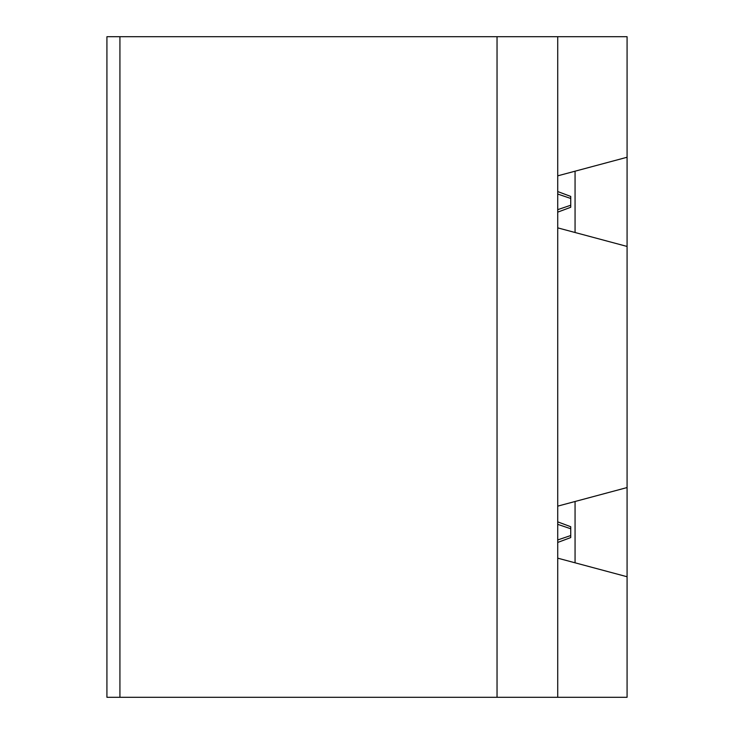 <?xml version="1.0" encoding="UTF-8"?>
<svg xmlns="http://www.w3.org/2000/svg" width="734" height="734" viewBox="0 0 734 734"><rect width="100%" height="100%" fill="white"/><g stroke="black" fill="none" stroke-linecap="round" stroke-linejoin="round"><path stroke-width="1.1" d="M557.721 36.7L627.075 36.7L627.075 246.441L557.721 227.861L557.721 506.139L627.075 487.559L627.075 697.3L119.926 697.3L119.926 36.7L557.721 36.7L557.721 175.839L627.075 157.26M119.926 697.3L106.925 697.3L106.925 36.7L119.926 36.7M557.721 191.556L570.731 196.428L557.721 191.556M570.731 207.172L570.731 196.428M557.721 212.144L570.731 207.272M557.721 175.839L557.721 227.861M575.061 171.196L575.061 232.504M557.721 521.856L570.731 526.728L557.721 521.856M570.731 537.471L570.731 526.728M557.721 542.444L570.731 537.572M557.721 506.139L557.721 697.3M627.075 576.74L557.721 558.161M627.075 246.441L627.075 487.559M575.061 501.496L575.061 562.804M497.037 36.7L497.037 697.3M557.721 194.042L570.731 198.464M570.731 205.236L557.721 209.658M557.721 524.342L570.731 528.764M570.731 535.536L557.721 539.958"/></g></svg>
